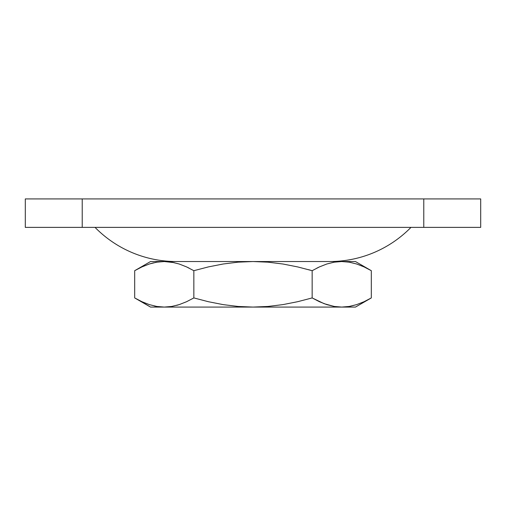 <?xml version="1.0" encoding="UTF-8"?>
<svg xmlns="http://www.w3.org/2000/svg" width="506" height="506" viewBox="0 0 506 506"><rect width="100%" height="100%" fill="white"/><g stroke="black" fill="none" stroke-linecap="round" stroke-linejoin="round"><path stroke-width="0.76" d="M344.08 307.015L349.241 306.446M364.029 301.721L371.315 297.926L364.042 301.715L356.698 304.606L349.26 306.446L341.74 307.079L355.465 307.079L341.74 307.079L334.226 306.446L324.156 303.695L312.158 297.926L297.705 301.69L283.018 304.593L268.053 306.446L253 307.079L150.535 307.079L140.067 300.817M154.355 305.985L156.746 306.446L149.321 304.612L141.971 301.721L134.685 297.926L150.535 307.079L341.74 307.079L253 307.079L238.054 306.453L223.197 304.625L208.421 301.721L193.842 297.926L186.569 301.715L179.225 304.606L171.787 306.446L164.26 307.079L156.746 306.446L149.321 304.612L141.971 301.721L134.685 297.926L141.958 301.715L149.302 304.606L141.958 301.715M342.132 261.539L349.254 262.171L356.679 264.005L364.029 266.896L371.315 270.691L355.465 261.539L164.26 261.539L156.746 262.171L164.26 261.539L150.535 261.539L134.685 270.691L141.958 266.902L149.302 264.012L156.746 262.171L149.321 264.005L153.679 262.791M95.033 227.384A113.85 113.85 0 0 0 176.341 261.539A113.85 113.85 0 0 1 95.033 227.384M329.659 261.539A113.85 113.85 0 0 0 410.967 227.384A113.85 113.85 0 0 1 329.659 261.539M308.502 269.66L312.158 270.691L319.431 266.902L326.775 264.012L334.213 262.171L341.74 261.539L253 261.539L268.053 262.171L283.018 264.024L297.705 266.928L312.158 270.691L312.158 297.926L297.705 301.69L283.018 304.593L268.053 306.446L253 307.079L238.054 306.453L223.197 304.625L208.421 301.721L193.842 297.926L186.569 301.715L179.225 304.606L171.787 306.446L164.26 307.079L156.746 306.446M82.225 198.921L25.3 198.921L25.3 227.384L480.7 227.384L480.7 198.921L82.225 198.921L423.775 198.921L423.775 227.384L82.225 227.384L82.225 198.921L25.3 198.921L25.3 227.384L82.225 227.384L82.225 198.921M174.172 262.633L164.26 261.539L150.535 261.539L134.685 270.691L134.685 297.926L134.685 270.691L141.958 266.902L149.302 264.012L156.74 262.171L164.26 261.539L171.774 262.171L179.206 264.005L186.556 266.896L193.842 270.691L208.421 266.896L223.197 263.993L238.054 262.165L253 261.539L164.26 261.539L156.746 262.171M480.7 198.921L480.7 227.384L423.775 227.384L423.775 198.921L480.7 198.921M355.465 261.539L341.74 261.539L349.051 262.14M349.254 262.171L356.679 264.005L364.029 266.896L369.842 269.856M369.057 269.426L364.067 266.915M141.958 266.902L134.685 270.691M171.787 262.171L179.219 264.005L186.556 266.896L193.842 270.691L186.569 266.902L179.225 264.012L186.569 266.902M189.149 268.148L186.575 266.902M319.425 266.902L316.794 268.174M341.74 261.539L334.226 262.171L326.794 264.005L334.213 262.171L341.74 261.539L334.226 262.171L326.794 264.005L319.431 266.902L312.158 270.691L297.705 266.928L283.018 264.024L268.053 262.171L253 261.539L238.054 262.165L223.197 263.993L208.421 266.896L193.842 270.691L193.842 297.926L193.842 270.691M356.679 304.612L350.203 306.275M179.206 304.612L176.664 305.371L179.194 304.618M349.26 306.446L341.74 307.079L334.226 306.446L326.787 304.612L319.444 301.721L312.158 297.926L312.158 270.691M355.465 307.079L371.315 297.926L371.315 270.691L371.315 297.926L364.042 301.715M364.042 266.902L356.698 264.012"/></g></svg>
